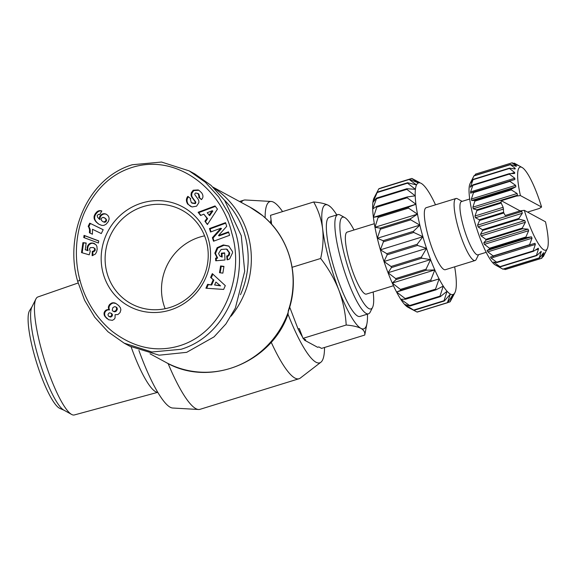 <?xml version="1.0" encoding="UTF-8"?>
<svg xmlns="http://www.w3.org/2000/svg" width="577" height="577" viewBox="0 0 577 577"><rect width="100%" height="100%" fill="white"/><g stroke="black" fill="none" stroke-linecap="round" stroke-linejoin="round"><path stroke-width="0.87" d="M262.867 215.82L249.992 207.165A88.267 84.696 -61.6 0 1 262.867 215.82L263.336 216.31A88.267 84.696 -61.6 0 1 290.209 259.066A88.267 84.696 -61.6 0 1 288.276 310.722L288.046 314.14C271.334 362.904 209.292 387.679 165.952 362.406A88.267 84.696 -61.6 0 0 288.284 311.998M79.936 280.033C76.171 266.87 72.81 240.068 84.242 212.956C94.873 189.826 110.265 174.838 130.409 167.994C176.115 152.249 221.799 189.278 231.795 233.13C245.42 277.422 222.152 337.509 173.172 347.397C152.22 351.689 131.938 346.38 112.327 331.458C91.952 314.725 83.081 292.77 79.936 280.033L77.707 281.403C64.494 237.493 85.432 178.884 132.292 164.741L161.524 162.043L189.191 170.886L205.333 182.238L218.618 196.822L228.824 213.937L235.64 232.625C248.752 276.491 228.103 335.035 181.055 349.294L151.902 351.999L124.156 343.142L108.007 331.789L94.707 317.184L84.581 300.228L77.707 281.403M229.062 246.191L223.948 245.29L217.803 248.023L215.466 253.534L217.673 258.07L217.031 257.724L214.824 253.188L217.154 247.67L223.306 244.944L228.744 246.011L232.517 251.651L232.567 252.733L229.675 258.842A5.914 5.676 118.4 0 1 227.093 259.801L226.703 255.972A2.402 2.301 -61.6 0 0 228.615 254.702L229.112 252.683L226.465 249.055L221.114 249.48L218.582 253.469L219.649 255.856L221.532 256.751L221.359 253.166L224.655 252.877L225.001 259.982L215.719 260.79L215.589 258.179L217.031 257.724M224.677 253.281L222.001 253.512L222.181 257.097L221.532 256.751M222.181 257.097L220.313 256.289M227.107 249.408L229.754 253.029L229.257 255.048L228.615 254.702M227.497 249.596L226.465 249.055M198.993 190.36L201.589 192.776C203.061 194.867 203.335 196.743 202.397 198.394L201.467 199.599L198.676 197.327L199.051 196.844L198.171 193.692L195.877 192.978A1.277 1.226 -61.6 0 0 195.048 195.004L198.012 199.094A4.796 4.602 118.4 0 1 198.798 202.779L196.577 206.169L192.011 206.963L187.734 204.135C186.046 201.431 185.967 199 187.503 196.836L187.878 196.36L190.727 198.676L190.309 199.216L191.34 202.7L194.564 203.284A1.277 1.226 -61.6 0 0 194.939 201.438L191.91 197.262A4.796 4.602 118.4 0 1 191.037 194.752L191.304 192.761L193.194 190.222L198.178 189.934L199.159 190.46M198.82 190.28L193.836 190.576L191.946 193.107L191.304 192.761M188.434 196.815L188.145 197.19C186.609 199.346 186.688 201.784 188.376 204.482L187.734 204.135M213.764 187.886A88.267 84.696 118.4 0 1 248.442 236.455A88.267 84.696 118.4 0 1 231.11 316.138M224.374 200.053A85.67 82.208 118.4 0 1 245.369 236.858A85.67 82.208 118.4 0 1 240.479 294.681M168.095 363.524A93.46 18.796 72.8 0 0 195.812 408.624A93.46 18.796 72.8 0 0 198.567 409.497A93.46 18.796 72.8 0 0 199.988 409.331L299.045 378.736A93.46 18.796 -107.2 0 1 294.869 378.029A93.46 18.796 -107.2 0 1 271.183 342.19M324.541 347.477A84.372 16.964 -107.2 0 1 320.87 362.241L300.307 378.072A93.46 18.796 -107.2 0 1 299.045 378.736M265.124 217.846A84.372 16.964 -107.2 0 1 271.212 201.467A84.372 16.964 -107.2 0 1 273.7 202.253A84.372 16.964 -107.2 0 1 282.571 211.586M320.87 362.241A84.372 16.964 -107.2 0 1 315.958 362.205A84.372 16.964 -107.2 0 1 288.01 314.234M241.222 202.419A93.46 18.796 -107.2 0 1 243.883 200.147A93.46 18.796 -107.2 0 1 245.304 199.981L271.212 201.467M138.906 350.419A84.372 16.964 72.8 0 0 170.172 407.225A84.372 16.964 72.8 0 0 172.66 408.018L198.567 409.497M302.521 337.047A70.091 14.093 -107.2 0 1 298.064 328.962L299.275 328.587L303.026 338.353L346.193 325.017C345.493 313.102 343.048 301.454 338.858 290.072A64.898 13.047 -107.2 0 1 328.573 258.15A64.898 13.047 -107.2 0 1 322.601 228.55C321.259 218.979 318.288 210.122 313.686 201.979C320.17 202.549 325.075 203.659 328.385 205.325L330.527 206.883M303.488 338.598A70.091 14.093 -107.2 0 0 304.533 340.199L317.638 347.296L318.85 346.921L321.577 348.393L364.743 335.057C365.183 332.352 363.899 330.116 360.899 328.363A64.898 13.047 -107.2 0 1 338.858 290.072C334.35 278.785 328.291 268.255 320.668 258.474C322.99 248.197 323.632 238.222 322.601 228.55A64.898 13.047 -107.2 0 1 328.385 205.325A64.898 13.047 -107.2 0 1 331.176 207.518A64.898 13.047 -107.2 0 1 336.802 214.925M373.168 291.998A48.028 9.658 -107.2 0 1 372.554 307.418L370.189 312.135A51.923 10.444 -107.2 0 1 368.465 313.823L359.961 316.448A51.923 10.444 -107.2 0 1 357.646 316.059A51.923 10.444 -107.2 0 1 333.167 264.893A51.923 10.444 -107.2 0 1 329.323 217.233L337.826 214.608A51.923 10.444 -107.2 0 1 340.142 215.005A51.923 10.444 -107.2 0 1 340.199 215.033L344.815 217.594A48.028 9.658 -107.2 0 1 354.018 229.985M368.465 313.823A51.923 10.444 -107.2 0 1 366.15 313.434A51.923 10.444 -107.2 0 1 340.293 257.263A51.923 10.444 -107.2 0 1 337.826 214.608M169.999 307.462A53.221 51.064 -61.6 0 0 206.479 241.633A53.221 51.064 -61.6 0 0 182.007 210.216A53.221 51.064 -61.6 0 0 143.341 206.573A53.221 51.064 -61.6 0 0 106.86 272.402A53.221 51.064 -61.6 0 0 131.34 303.819A53.221 51.064 -61.6 0 0 169.999 307.462M208.715 240.256A56.467 54.18 118.4 0 1 170.006 310.101A56.467 54.18 118.4 0 1 103.023 272.907A56.467 54.18 118.4 0 1 141.726 203.061A56.467 54.18 118.4 0 1 208.715 240.256M372.554 307.418A48.028 9.658 -107.2 0 1 344.902 256.657A48.028 9.658 -107.2 0 1 344.815 217.594M204.583 235.849A53.221 51.064 -61.6 0 0 199.736 237.097A53.221 51.064 -61.6 0 0 165.145 308.709M131.138 346.914A64.768 13.026 72.8 0 0 155.545 391.653A64.768 13.026 72.8 0 0 157.716 392.259M78.133 282.982L37.887 296.96A61.746 12.42 72.8 0 0 35.925 298.944A61.746 12.42 72.8 0 0 40.909 347.657A61.746 12.42 72.8 0 0 71.591 414.43A61.746 12.42 72.8 0 0 71.656 414.466A61.746 12.42 72.8 0 0 74.332 414.957L157.759 392.331M393.485 285.723L366.366 294.097A32.449 6.527 -107.2 0 1 364.916 293.852A32.449 6.527 -107.2 0 1 349.619 261.871A32.449 6.527 -107.2 0 1 347.217 232.084L374.329 223.71M35.925 298.944L31.923 306.921A55.168 11.093 72.8 0 0 36.373 350.441A55.168 11.093 72.8 0 0 63.787 410.096A55.168 11.093 72.8 0 0 63.845 410.124M32.045 306.675L29.586 310.606A51.923 10.444 72.8 0 0 36.178 361.281A51.923 10.444 72.8 0 0 59.388 408.177A51.923 10.444 72.8 0 0 59.777 408.365L64.025 410.225M478.564 254.688L476.176 259.455A32.449 6.527 -107.2 0 1 475.102 260.515A32.449 6.527 -107.2 0 1 473.652 260.27A32.449 6.527 -107.2 0 1 458.354 228.29A32.449 6.527 -107.2 0 1 455.945 198.502A32.449 6.527 -107.2 0 1 457.395 198.748A32.449 6.527 -107.2 0 1 457.431 198.769A32.449 6.527 -107.2 0 1 457.467 198.784M475.102 260.515L445.336 269.704A32.449 6.527 -107.2 0 1 443.886 269.459A32.449 6.527 -107.2 0 1 428.588 237.486A32.449 6.527 -107.2 0 1 426.179 207.698L455.945 198.502M486.18 252.337L478.008 254.861A27.905 5.611 -107.2 0 1 476.761 254.645A27.905 5.611 -107.2 0 1 463.605 227.15A27.905 5.611 -107.2 0 1 461.542 201.532L469.714 199.007M502.848 269.134L496.285 265.29L500.209 266.884L536.653 255.625L541.226 251.413L539.293 257.876L502.848 269.134A49.975 10.047 72.8 0 0 502.892 269.156A49.975 10.047 72.8 0 0 502.942 269.185A49.975 10.047 72.8 0 0 503.036 269.235L539.481 257.977L543.642 252.726L541.615 258.308A49.975 10.047 72.8 0 0 541.623 258.308L505.171 269.567A49.975 10.047 72.8 0 0 505.178 269.567A49.975 10.047 72.8 0 0 505.178 269.56L503.865 268.983M505.178 269.567L541.623 258.308A49.975 10.047 72.8 0 0 541.76 258.258L545.445 252.099L543.289 256.657L542.596 256.873M514.453 163.241A49.975 10.047 72.8 0 0 514.41 163.219A49.975 10.047 72.8 0 0 514.359 163.19A49.975 10.047 72.8 0 0 514.266 163.14L518.37 165.563L512.131 162.808L475.686 174.066A49.975 10.047 72.8 0 0 475.679 174.066A49.975 10.047 72.8 0 0 475.542 174.117L511.987 162.858L516.494 166.01L516.199 166.313L510.457 164.459L474.013 175.718A49.975 10.047 72.8 0 0 473.919 175.92L510.364 164.661L515.239 168.354L515.073 169.011L509.498 168.131L473.053 179.389A49.975 10.047 72.8 0 0 473.01 179.728L509.455 168.47L514.662 172.494L514.634 173.475L509.296 173.655L472.851 184.914A49.975 10.047 72.8 0 0 472.866 185.376L509.318 174.124L514.792 178.235L514.893 179.497L473.421 192.047A49.975 10.047 72.8 0 0 473.493 192.617L509.938 181.366L515.622 185.347L515.852 186.833L511.179 189.227L474.734 200.486A49.975 10.047 72.8 0 0 474.857 201.135L511.301 189.883L517.107 193.504L517.461 195.149L516.3 196.101L520.411 195.567L541.587 207.035L539.221 208.506L527.573 212.098M513.443 163.392L514.266 163.14M499.985 266.632L493.465 262.073L496.956 262.557L533.4 251.305L538.298 248.225L538.456 249.149L536.43 255.373L499.985 266.632A49.975 10.047 72.8 0 0 500.209 266.884M496.703 262.174L491.121 258.092L490.493 257.01L534.987 243.299L535.341 244.439L533.148 250.916L496.703 262.174A49.975 10.047 72.8 0 0 496.956 262.557M493.147 255.95L487.803 251.853L487.125 250.526L489.743 248.838L526.188 237.58L531.439 236.844L532.023 238.193L529.599 244.691L493.147 255.95A49.975 10.047 72.8 0 0 493.414 256.455M298.064 328.962L289.683 307.115M270.425 223.018A70.091 14.093 -107.2 0 1 271.053 219.628M189.191 170.886L194.817 173.929L211.095 185.405L224.662 200.443L241.265 235.668L244.691 271.349L235.373 308.068L225.91 323.949L214.031 336.881L186.674 352.338L159.108 355.201L129.775 346.193L124.149 343.149M271.096 223.739L271.543 223.602L270.519 215.315L313.686 201.979M292.128 267.288L320.668 258.474M304.533 340.199L305.745 339.824L303.026 338.353M367.448 314.14A64.898 13.047 -107.2 0 1 366.979 323.43A64.898 13.047 -107.2 0 1 360.899 328.363C357.581 326.697 352.684 325.587 346.193 325.017M366.979 323.43L364.743 335.057M225.542 222.657L226.718 226.328L218.474 235.553L228.499 231.867L229.603 235.315L213.526 241.222L212.394 237.695L220.854 228.232L210.569 232.012L209.458 228.564L225.542 222.657M222.866 273.145L219.498 272.697L220.58 265.954L223.955 266.401L222.866 273.145M211.067 284.656L213.23 279.737L210.619 277.479L212.314 273.635L225.304 285.644L223.638 289.43L205.902 288.219L207.619 284.317L211.709 285.002L213.872 280.083L213.23 279.737M206.963 218.301L203.825 214.161L200.565 215.502L198.113 212.271L215.026 205.931L217.442 209.119L207.41 224.54L204.922 221.258L206.963 218.301L207.605 218.647L203.825 214.161M90.228 251.312L89.219 254.825L81.508 252.596L82.922 242.643L86.182 243.018L85.23 249.754L87.387 250.368L87.365 246.509L88.988 244.035L90.676 243.126L92.544 243.004L95.912 244.677L96.893 246.314L97.181 249.185L96.647 251.846L95.393 254.046L92.132 255.712L92.291 251.413L93.892 250.865L94.614 249.574L94.52 248.629L93.474 247.555L90.308 247.627L89.478 249.091L90.228 251.312M94.087 216.404L95.299 213.67L97.044 211.694L98.58 210.829L100.6 210.641L101.862 210.98L99.67 214.637L98.386 214.327L97.152 215.719L97.643 217.334L99.107 218.943L99.799 216.368L101.011 214.832L102.663 213.894L104.48 213.692L106.269 214.204L107.913 215.495L108.851 217.039L109.147 218.979L108.368 221.503L106.103 224.229L103.867 225.376L101.913 225.419L99.028 224.302L95.912 221.741L94.152 218.647L94.087 216.404L94.729 216.757L94.65 217.688L94.008 217.334M98.429 243.018L83.752 237.529L84.054 235.38L98.725 240.897L98.429 243.018M88.771 227.201L88.18 226.328L89.731 223.162L103.189 229.696L101.292 233.57L92.479 229.285L92.428 234.233L89.413 232.769L89.55 229.668L88.771 227.201L89.81 228.434L89.168 228.088M107.733 309.553L108.865 309.56L108.339 307.13L109.406 304.706L112.335 302.802L115.955 303.495L118.696 305.565L120.391 307.743L120.889 309.842L120.052 312.575L117.924 314.559L115.097 314.689L115.061 317.956L114.138 319.305L112.349 320.343L108.714 319.781L104.682 316.095L104.091 314.573L104.163 312.417L105.721 310.275L107.733 309.553L108.375 309.899L106.752 309.748M217.673 258.07L216.231 258.525L215.589 258.179M216.231 258.525L216.339 260.732M222.001 253.512L221.359 253.166M227.497 259.737L227.331 256.318L226.689 255.972L227.331 256.318A2.402 2.301 -61.6 0 0 229.257 255.048M191.946 193.107L191.687 195.105A4.796 4.602 -61.6 0 0 192.559 197.608L195.581 201.784L194.939 201.438M194.564 203.284L195.206 203.631A1.277 1.226 -61.6 0 0 195.581 201.784M195.206 203.631L191.997 203.133M188.376 204.482L190.735 206.458M197.615 193.317L198.82 194.038L199.692 197.197L199.317 197.673L198.676 197.327M199.317 197.673L201.546 199.491M218.474 235.553L219.116 235.899L228.665 232.394M225.708 223.184L210.1 228.918L209.458 228.564M210.1 228.918L211.038 231.839M212.394 237.695L213.036 238.041L221.496 228.579L220.854 228.232M213.036 238.041L214.002 241.049M220.58 265.954L221.229 266.3L220.183 272.784M223.912 266.661L221.229 266.3M210.619 277.479L213.872 280.083M206.674 288.269L208.261 284.663L207.619 284.317M208.261 284.663L211.709 285.002M212.877 274.162L211.261 277.833M207.59 224.273L204.922 221.258M205.563 221.604L207.605 218.647M215.372 206.393L198.762 212.617L198.113 212.271M198.762 212.617L200.854 215.387M94.166 248.045L93.474 247.555M94.808 248.391L95.162 248.975L94.52 248.629M95.162 248.975L95.255 249.928L94.614 249.574M95.255 249.928L95.126 250.418L94.484 250.072M95.126 250.418L94.534 251.211L93.892 250.865M94.534 251.211L93.301 251.211M93.943 251.558L92.291 251.413M92.933 251.767L92.796 255.553M94.816 243.819L93.488 243.191M94.13 243.537L92.544 243.004M93.185 243.35L91.613 242.982M92.255 243.328L90.676 243.126M91.317 243.48L89.803 243.494M90.445 243.84L89.63 244.381L88.988 244.035M89.63 244.381L88.894 244.107M89.543 244.453L88.887 245.138L88.245 244.792M88.887 245.138L88.368 245.946L87.726 245.593M88.368 245.946L88.007 246.855L87.365 246.509M88.007 246.855L87.783 247.901L87.134 247.547M87.783 247.901L87.084 247.908M87.733 248.261L87.74 249.264L87.098 248.918M87.74 249.264L87.798 249.733L87.156 249.387M87.798 249.733L88.036 250.714L87.387 250.368M88.036 250.714L85.23 249.754M86.146 243.285L82.922 242.643M83.564 242.996L82.172 252.791M94.736 214.572L95.378 214.918L94.981 215.834L94.332 215.488M94.981 215.834L94.729 216.757M94.65 217.688L94.707 218.604L94.065 218.257M94.707 218.604L94.794 219L94.152 218.647M94.794 219L95.032 219.779L94.39 219.433M95.032 219.779L95.407 220.544L94.765 220.198M95.407 220.544L95.912 221.316L95.27 220.969M95.912 221.316L96.554 222.087L95.912 221.741M96.554 222.087L97.325 222.866L96.684 222.52M97.325 222.866L98.22 223.638L97.571 223.285M98.22 223.638L98.775 224.064L98.133 223.71M106.63 214.442L105.396 213.858M106.038 214.204L104.48 213.692M105.122 214.045L103.543 213.706M104.192 214.053L102.663 213.894M103.305 214.24L102.432 214.622L101.79 214.276M102.432 214.622L101.653 215.178L101.011 214.832M101.653 215.178L100.961 215.928L100.319 215.582M100.961 215.928L100.441 216.714L99.799 216.368M100.441 216.714L100.095 217.616L99.453 217.269M100.095 217.616L99.972 218.495L99.331 218.149M99.972 218.495L100.016 219.541L99.374 219.195M101.776 211.124L100.6 210.641M101.242 210.994L99.684 210.605M100.326 210.951L99.518 210.619M100.16 210.966L98.58 210.829M99.222 211.175L98.299 211.593L97.657 211.247M98.299 211.593L97.686 212.04L97.044 211.694M97.686 212.04L96.972 212.733L96.33 212.386M96.972 212.733L96.222 213.634L95.573 213.288M96.222 213.634L95.941 214.024L95.299 213.67M95.941 214.024L95.378 214.918M84.054 235.38L84.696 235.726L84.408 237.774M98.71 240.998L84.696 235.726M88.18 226.328L88.858 226.732L88.216 226.386M88.858 226.732L89.413 227.547M89.81 228.434L90.099 229.386L89.449 229.04M90.099 229.386L90.192 230.014L89.55 229.668M90.192 230.014L90.236 230.937L89.594 230.591M90.236 230.937L90.2 231.983L89.558 231.637M90.2 231.983L90.055 233.079M103.175 229.725L89.731 223.162M90.373 223.508L88.822 226.682M108.7 309.207L109.349 309.553L108.865 309.56M109.507 309.907L108.375 309.899M107.394 310.094L106.687 309.77M107.336 310.116L106.363 310.621L105.721 310.275M106.363 310.621L105.562 311.378L104.92 311.032M105.562 311.378L105.259 311.818L104.617 311.465M105.259 311.818L104.805 312.763L104.163 312.417M104.805 312.763L104.625 313.809L103.983 313.462M104.625 313.809L104.733 314.927L104.091 314.573M104.733 314.927L104.913 315.597L104.271 315.251M104.913 315.597L105.324 316.441L104.682 316.095M105.324 316.441L105.923 317.3L105.281 316.953M105.923 317.3L106.695 318.158L106.053 317.812M106.695 318.158L107.502 318.886L106.86 318.54M108.368 319.543L108.93 319.874M116.136 303.61L115.09 303.055M115.732 303.401L114.462 302.86M115.104 303.206L113.38 302.694M114.022 303.048L112.335 302.802M112.977 303.149L111.686 302.997M112.327 303.343L111.368 303.834L110.726 303.488M111.368 303.834L110.517 304.548L109.875 304.202M110.517 304.548L110.048 305.053L109.406 304.706M110.048 305.053L109.414 306.041L108.772 305.695M109.414 306.041L109.046 307.072L108.404 306.719M109.046 307.072L108.988 307.476L108.339 307.13M108.988 307.476L109.01 308.5L108.368 308.154M109.01 308.5L109.349 309.553M220.573 285.875L215.906 282.052L214.608 285.002L220.573 285.875L215.906 282.052M209.703 215.618L212.848 211.059L212.206 210.713L207.179 212.783L209.703 215.618M103.088 221.784L104.61 222.289L105.613 221.994L106.55 220.017L105.461 218.416L103.067 217.341L101.574 218.099L101.163 218.979L101.48 220.486L103.088 221.784L104.048 221.943L105.526 221.15L106.168 221.503M109.024 316.535L110.669 317.069L112.219 315.922L112.457 314.883L111.743 313.578L109.695 312.784L108.743 313.239L107.978 314.552L108.346 315.972L110.027 316.723L111.325 315.936L111.815 314.537L111.101 313.224M112.825 311.068L114.405 311.818L115.977 311.429L117.333 308.883L117.03 307.851L115.523 306.791L114.462 306.697L112.803 307.714L112.241 310.217L112.825 311.068L114.383 311.457L116.056 310.39L116.691 308.536L116.013 307.072L116.655 307.426M214.608 285.002L219.931 285.528M209.062 215.264L212.206 210.713M105.613 221.994L104.971 221.647M104.689 222.289L104.048 221.943M104.61 222.289L103.968 221.943M105.461 218.416L103.91 217.529M105.497 218.445L104.819 218.07M106.218 219.224L104.855 218.099M106.55 220.017L105.577 218.871M106.55 220.609L105.908 219.664M105.526 221.15L105.908 220.263M112.378 314.523L111.736 314.169M112.457 314.883L111.815 314.537M112.219 315.922L111.577 315.569M111.967 316.283L111.325 315.936M111.109 316.953L110.467 316.607M110.669 317.069L110.027 316.723M117.03 307.851L116.388 307.505M117.333 308.883L116.691 308.536M117.225 309.755L116.583 309.409M116.698 310.736L116.056 310.39M115.977 311.429L115.335 311.075M115.025 311.804L114.383 311.457M114.405 311.818L113.763 311.472M116.013 307.072L115.523 306.791M407.802 307.166L407.867 307.202A58.414 11.742 -107.2 0 1 407.802 307.166A58.414 11.742 -107.2 0 1 404.542 304.36A58.414 11.742 -107.2 0 1 400.719 299.232A58.414 11.742 -107.2 0 1 396.572 292.027A58.414 11.742 -107.2 0 1 392.281 283.062A58.414 11.742 -107.2 0 1 388.032 272.741A58.414 11.742 -107.2 0 1 384.008 261.496A58.414 11.742 -107.2 0 1 380.387 249.841A58.414 11.742 -107.2 0 1 377.329 238.265A58.414 11.742 -107.2 0 1 374.963 227.28A58.414 11.742 -107.2 0 1 373.398 217.37A58.414 11.742 -107.2 0 1 372.706 208.968A58.414 11.742 -107.2 0 1 372.901 202.44A58.414 11.742 -107.2 0 1 373.99 198.07A58.414 11.742 -107.2 0 1 374.062 197.925A58.414 11.742 -107.2 0 1 374.112 197.824M435.512 204.813A58.414 11.742 72.8 0 0 432.425 198.51A58.414 11.742 72.8 0 0 428.278 191.304A58.414 11.742 72.8 0 0 424.456 186.169A58.414 11.742 72.8 0 0 421.188 183.371A58.414 11.742 72.8 0 0 421.131 183.335A58.414 11.742 72.8 0 0 418.44 182.916A58.414 11.742 72.8 0 0 416.515 184.936L407.629 182.743L377.257 192.127L373.99 198.07L378.793 188.867L409.165 179.483L416.515 184.936A58.414 11.742 72.8 0 0 415.426 189.306A58.414 11.742 72.8 0 0 415.224 195.834A58.414 11.742 72.8 0 0 415.923 204.236A58.414 11.742 72.8 0 0 417.488 214.146A58.414 11.742 72.8 0 0 419.847 225.131A58.414 11.742 72.8 0 0 422.905 236.707A58.414 11.742 72.8 0 0 426.526 248.37A58.414 11.742 72.8 0 0 430.55 259.607A58.414 11.742 72.8 0 0 434.798 269.935A58.414 11.742 72.8 0 0 439.097 278.893A58.414 11.742 72.8 0 0 443.244 286.098A58.414 11.742 72.8 0 0 447.06 291.234A58.414 11.742 72.8 0 0 450.385 294.068A58.414 11.742 72.8 0 0 453.075 294.486L450.01 301.865L447.738 302.572M381.339 187.85L411.711 178.466L418.44 182.916L409.353 179.288L378.981 188.665A64.898 13.047 72.8 0 0 378.793 188.867M376.492 198.106L372.901 202.44L377.149 192.545L407.521 183.169L415.426 189.306L406.864 188.729L376.492 198.106A64.898 13.047 72.8 0 0 376.471 198.74L406.843 189.357L415.224 195.834L407.102 196.973L376.731 206.357A64.898 13.047 72.8 0 0 376.795 207.172L407.167 197.788L415.923 204.236L408.321 207.129L377.949 216.512A64.898 13.047 72.8 0 0 378.101 217.471L408.473 208.095L417.488 214.146L410.478 218.748L380.106 228.131A64.898 13.047 72.8 0 0 380.337 229.192L410.709 219.815L419.847 225.131L413.471 231.319L383.099 240.703L377.329 238.265L380.337 229.192M377.257 192.127A64.898 13.047 72.8 0 0 377.149 192.545M376.731 206.357L372.706 208.968L376.471 198.74M377.949 216.512L373.398 217.37L376.795 207.172M380.106 228.131L374.963 227.28L378.101 217.471M386.799 253.678L380.387 249.841L383.395 241.821L413.767 232.444L422.905 236.707L417.171 244.295L386.799 253.678A64.898 13.047 72.8 0 0 387.153 254.81L417.524 245.427L426.526 248.37L421.426 257.111L391.055 266.487A64.898 13.047 72.8 0 0 391.444 267.584L421.816 258.2L430.55 259.607L426.035 269.199L395.663 278.583A64.898 13.047 72.8 0 0 396.074 279.585L426.446 270.202L434.798 269.935L430.803 280.04L400.431 289.416A64.898 13.047 72.8 0 0 400.849 290.289L439.097 278.893L435.527 289.156L405.155 298.533A64.898 13.047 72.8 0 0 405.559 299.232L435.931 289.856L443.244 286.098L439.991 296.145L409.62 305.529L400.719 299.232L405.559 299.232M383.099 240.703A64.898 13.047 72.8 0 0 383.395 241.821M391.055 266.487L384.008 261.496L387.153 254.81M395.663 278.583L388.032 272.741L391.444 267.584M400.431 289.416L392.281 283.062L396.074 279.585M405.155 298.533L396.572 292.027L400.849 290.289M440.359 296.643L447.06 291.234L444.009 300.711L413.637 310.087L404.542 304.36L409.987 306.026L440.359 296.643A64.898 13.047 -107.2 0 1 439.991 296.145M409.62 305.529A64.898 13.047 72.8 0 0 409.987 306.026M407.867 307.202L413.961 310.368L444.333 300.985L450.385 294.068L447.399 302.644A64.898 13.047 72.8 0 0 447.658 302.687L453.075 294.486A58.414 11.742 -107.2 0 0 454.928 292.611L454.878 292.712M447.399 302.644L417.027 312.027L409.317 307.995M417.027 312.027A64.898 13.047 72.8 0 0 417.286 312.063L447.658 302.687M454.582 293.304L450.197 301.67A64.898 13.047 -107.2 0 1 450.01 301.865M454.662 266.826A58.414 11.742 72.8 0 1 455.592 273.166A58.414 11.742 72.8 0 1 456.292 281.569A58.414 11.742 72.8 0 1 456.09 288.096A58.414 11.742 72.8 0 1 455.001 292.467A58.414 11.742 -107.2 0 1 454.928 292.611M435.931 289.856A64.898 13.047 -107.2 0 1 435.527 289.156M431.221 280.912A64.898 13.047 -107.2 0 1 430.803 280.04M426.446 270.202A64.898 13.047 -107.2 0 1 426.035 269.199M421.816 258.2A64.898 13.047 -107.2 0 1 421.426 257.111M417.524 245.427A64.898 13.047 -107.2 0 1 417.171 244.295M413.767 232.444A64.898 13.047 -107.2 0 1 413.471 231.319M410.709 219.815A64.898 13.047 -107.2 0 1 410.478 218.748M408.473 208.095A64.898 13.047 -107.2 0 1 408.321 207.129M407.167 197.788A64.898 13.047 -107.2 0 1 407.102 196.973M406.843 189.357A64.898 13.047 -107.2 0 1 406.864 188.729M407.521 183.169A64.898 13.047 -107.2 0 1 407.629 182.743M419.674 182.541L411.971 178.509A64.898 13.047 -107.2 0 0 411.711 178.466M474.013 175.718L470.082 183.558A43.484 8.742 72.8 0 0 475.996 226.271A43.484 8.742 72.8 0 0 495.196 264.886A43.484 8.742 72.8 0 0 495.246 264.908M489.476 248.233L484.428 244.352L483.793 242.802L486.101 240.039L522.546 228.78L528.013 229.141L528.655 230.692L525.921 236.974L489.476 248.233A49.975 10.047 72.8 0 0 489.743 248.838M485.841 239.361L481.153 235.914L480.547 234.226L482.653 230.447L519.098 219.188L524.767 220.565L525.373 222.26L522.293 228.11L485.841 239.361A49.975 10.047 72.8 0 0 486.101 240.039M524.313 210.331A43.484 8.742 72.8 0 0 547.22 248.817A43.484 8.742 72.8 0 0 545.489 221.799L524.313 210.331L520.202 210.865L521.781 211.507L522.329 213.259L518.86 218.467L482.408 229.725A49.975 10.047 72.8 0 0 482.653 230.447M482.408 229.725L478.102 226.92L477.561 225.167L479.537 220.472L503.836 212.971L505.214 215.488L520.202 210.865M479.328 219.743L475.434 217.745L474.972 216.007L476.905 210.562L501.197 203.054L503.158 207.302L503.627 212.242L479.328 219.743A49.975 10.047 72.8 0 0 479.537 220.472M520.101 210.893L501.319 200.724L501.031 202.347L476.732 209.855A49.975 10.047 72.8 0 0 476.905 210.562M476.732 209.855L473.241 208.809L472.888 207.157L474.857 201.135M474.734 200.486L471.633 200.493L471.395 199L473.493 192.617M473.421 192.047L470.644 193.165M470.673 193.158L470.572 191.896L472.866 185.376M472.851 184.914L470.291 187.208M470.414 187.128L473.01 179.728M473.053 179.389L470.854 182.671L473.919 175.92M470.854 182.671L471.344 181.914M474.705 175.509L475.542 174.117M396.572 292.027L439.097 278.893M392.281 283.062L434.798 269.935M388.032 272.741L430.55 259.607M384.008 261.496L426.526 248.37M380.387 249.841L422.905 236.707M377.329 238.265L419.847 225.131M374.963 227.28L417.488 214.146M373.398 217.37L415.923 204.236M547.22 248.817L543.289 256.657M543.159 253.152L543.642 252.726M540.736 251.687L541.226 251.413M475.679 174.066L512.124 162.808A49.975 10.047 72.8 0 0 512.124 162.808A49.975 10.047 72.8 0 0 511.987 162.858M515.867 166.205L516.494 166.01L516.199 166.313M537.879 248.377L538.298 248.225M533.148 250.916A49.975 10.047 72.8 0 0 533.4 251.305M513.797 168.801L515.239 168.354L515.073 169.011M529.599 244.691A49.975 10.047 72.8 0 0 529.859 245.196M509.296 173.655A49.975 10.047 72.8 0 0 509.318 174.124M525.921 236.974A49.975 10.047 72.8 0 0 526.188 237.58M509.866 180.789A49.975 10.047 72.8 0 0 509.938 181.366M522.293 228.11A49.975 10.047 72.8 0 0 522.546 228.78M511.179 189.227A49.975 10.047 72.8 0 0 511.301 189.883M518.86 218.467A49.975 10.047 72.8 0 0 519.098 219.188M501.319 200.724L516.3 196.101M501.031 202.347A49.975 10.047 72.8 0 0 501.197 203.054M503.627 212.242A49.975 10.047 72.8 0 0 503.836 212.971M541.587 207.035A43.484 8.742 72.8 0 0 522.106 167.489A43.484 8.742 72.8 0 0 520.411 195.567M193.764 190.634L193.122 190.28M542.979 253.397L543.563 253.216M539.877 252.538L541.24 252.113M494.237 262.802L495.657 262.362M535.16 250.166L538.456 249.149M491.121 258.092L535.341 244.439M487.803 251.853L532.023 238.193M191.687 195.105L191.037 194.752M192.559 197.608L191.91 197.262M188.189 197.132L187.539 196.786M199.692 197.197L199.051 196.844M514.662 172.494L511.121 173.583M472 185.664L470.443 186.147M487.154 250.505L531.381 236.844M514.792 178.235L470.572 191.896M484.428 244.352L528.655 230.692M483.793 242.802L528.013 229.141M515.622 185.347L471.395 199M481.153 235.914L525.373 222.26M515.852 186.833L471.633 200.493M480.547 234.226L524.767 220.565M517.107 193.504L472.888 207.157M478.102 226.92L522.329 213.259M517.461 195.149L473.241 208.809M477.561 225.167L521.781 211.507M503.158 207.302L474.972 216.007M475.434 217.745L503.613 209.04M212.963 187.121L249.992 207.165M462.098 201.359L457.431 198.769M150.027 353.788L165.952 362.406M263.227 216.209C290.137 238.128 300.523 278.121 288.168 311.818M239.52 201.496L243.883 200.147M331.176 207.518L330.534 206.876M63.787 410.096L71.591 414.43M374.062 197.925L374.415 197.226M495.196 264.886L502.892 269.156M522.106 167.489L514.41 163.219"/></g></svg>
